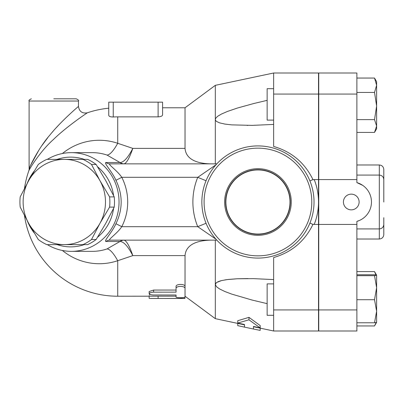 <?xml version="1.0" encoding="UTF-8"?>
<svg xmlns="http://www.w3.org/2000/svg" width="404" height="404" viewBox="0 0 404 404"><rect width="100%" height="100%" fill="white"/><g stroke="black" fill="none" stroke-linecap="round" stroke-linejoin="round"><path stroke-width="0.61" d="M289.996 202A32.052 32.052 0 0 1 241.915 229.76A32.052 32.052 0 0 1 241.915 174.24A32.052 32.052 0 0 1 289.996 202M224.634 202A33.31 33.31 0 0 1 274.599 173.154A33.31 33.31 0 0 1 274.599 230.846A33.31 33.31 0 0 1 224.634 202M225.654 202A32.285 32.285 0 0 0 274.084 229.962A32.285 32.285 0 0 0 274.084 174.038A32.285 32.285 0 0 0 225.654 202M311.787 202A53.843 53.843 0 0 1 231.022 248.632A53.843 53.843 0 0 1 231.022 155.368A53.843 53.843 0 0 1 311.787 202M314.029 202A56.085 56.085 0 0 0 229.901 153.429A56.085 56.085 0 0 0 229.901 250.571A56.085 56.085 0 0 0 314.029 202M78.467 101.045L78.467 106.429C78.219 106.59 61.095 121.054 49.823 135.128C39.461 146.743 29.952 165.751 29.108 168.816L29.108 101.045L78.467 101.045C79.038 100.5 78.29 99.753 76.225 98.803L53.788 98.803M78.467 106.429C79.275 111.57 82.239 113.691 87.365 112.802C87.072 112.948 66.731 126.447 53.338 139.587C41.031 150.429 29.734 168.165 28.735 171.028L29.694 167.423M30.775 164.963L38.895 150.106M41.87 145.627L47.889 137.527M51.858 132.694L53.318 131.002M56.176 127.8L59.024 124.735M82.966 244.627L64.307 244.627A42.627 41.173 -90 0 0 99.965 223.311L91.516 239.516A46.551 44.965 90 0 1 82.966 244.627L87.602 244.627A46.551 44.965 -90 0 0 96.147 239.516L105.772 223.311L114.221 207.111A46.551 44.965 -90 0 0 114.221 196.889L105.772 180.689L96.147 164.484A46.551 44.965 -90 0 0 87.602 159.373L82.966 159.373A46.551 44.965 90 0 1 91.516 164.484L99.965 180.689L109.59 196.889A46.551 44.965 90 0 1 109.59 207.111L99.965 223.311A42.627 41.173 -90 0 0 99.965 180.689A42.627 41.173 -90 0 0 64.307 159.373L82.966 159.373M38.274 239.516L28.649 223.311A42.627 41.173 -90 0 0 64.307 244.627L46.819 244.627A46.551 44.965 90 0 1 38.274 239.516M20.2 196.889L28.649 180.689A42.627 41.173 -90 0 0 28.649 223.311L20.2 207.111A46.551 44.965 90 0 1 20.2 196.889M46.819 159.373L64.307 159.373A42.627 41.173 -90 0 0 28.649 180.689L38.274 164.484A46.551 44.965 90 0 1 46.819 159.373M96.147 164.484L91.516 164.484M114.221 207.111L109.59 207.111M114.221 196.889L109.59 196.889M96.147 239.516L91.516 239.516M273.644 283.886L267.14 283.886L267.14 315.297L273.644 315.297M273.644 88.703L267.14 88.703L267.14 120.114L273.644 120.114M356.878 325.952L374.518 325.952L376.139 322.528M376.003 274.978L374.518 271.584L376.619 275.21L376.619 287.699L374.518 275.69L376.619 275.21M376.619 275.225L374.518 274.76L356.878 274.76M376.619 311.237L374.518 299.702L376.619 287.699L376.619 322.326L374.518 322.776L376.619 311.237M376.619 85.249L374.518 78.048L376.619 81.674L376.619 106.04L374.518 92.445L376.619 85.249M356.878 132.416L374.518 132.416L376.619 126.023L376.619 128.79L374.811 131.921M374.518 119.629L376.619 106.04L376.619 126.023L374.518 119.629L356.878 119.629M356.878 322.776L374.518 322.776M356.878 299.702L374.518 299.702M356.878 275.69L374.518 275.69M356.878 92.445L374.518 92.445M356.878 78.048L374.518 78.048M356.878 271.584L374.518 271.584M359.121 202A7.853 7.853 0 0 1 351.268 209.853A7.853 7.853 0 0 1 343.42 202A7.853 7.853 0 0 1 351.268 194.147A7.853 7.853 0 0 1 359.121 202M359.393 220.483L356.878 221.397A20.19 20.19 0 0 0 356.878 182.603L362.701 185.355M383.8 202L383.8 179.568C383.532 176.841 382.038 175.346 379.316 175.078L379.316 239.017C382.038 238.749 383.532 237.254 383.8 234.532L383.8 217.7M383.8 183.785L383.8 169.468C383.532 166.746 382.038 165.251 379.316 164.983L379.316 175.078L356.878 175.078M309.924 223.069L312.938 224.432C304.722 241.264 291.627 252.303 273.644 257.55L273.644 330.997L318.514 330.997L318.514 73.003L273.644 73.003L273.644 146.45C291.627 151.697 304.722 162.736 312.938 179.568L309.924 180.931M356.878 182.603L356.878 73.003L318.741 73.003L318.741 330.997L356.878 330.997L356.878 221.397M318.741 224.432L356.878 224.432M318.741 179.568L356.878 179.568M260.186 328.149L260.186 330.386L253.454 329.023L253.454 326.447L260.186 327.902L248.97 319.816L237.749 323.054L244.481 324.508L244.481 327.124L237.749 325.639L237.749 323.407M260.186 327.902L260.186 325.558L248.97 317.357L248.97 319.816M253.454 326.447L253.454 326.725L273.644 330.997M237.749 323.054L237.749 320.71L248.97 317.357M185.032 296.223L215.317 318.66L244.481 324.831L244.481 324.508M176.058 288.466C175.78 285.734 185.31 285.734 185.032 288.466L185.032 297.016C185.31 297.925 175.78 297.925 176.058 297.016L176.058 295.001L152.889 294.986L150.248 294.572L149.137 293.723L150.248 292.688L152.889 292.163L176.058 292.142L176.058 286.456C175.78 283.785 185.31 283.785 185.032 286.456L185.032 288.466M149.137 293.678L149.137 291.542L153.621 290.047L176.058 290.047M176.058 295.001L176.058 297.016M185.032 294.809L185.032 255.611C186.062 243.223 199.707 240.284 211.186 240.138M185.032 296.218L184.911 298.47L149.611 298.43L149.137 298.298L149.137 296.223M180.543 298.298C186.33 298.455 186.33 298.49 180.543 298.41L151.111 298.47M149.137 295.178L149.945 294.46M24.487 215.605A94.223 94.223 0 0 0 117.726 296.223L176.058 296.167M62.373 250.47A61.731 59.63 -90 0 0 117.726 260.711L132.815 255.611C129.472 245.98 126.558 240.824 124.073 240.148A6.732 6.55 -83.9 0 0 120.175 241.491C123.821 241.688 128.033 246.395 132.815 255.611L185.032 255.611M162.595 102.167L162.595 107.777L185.032 107.777L185.032 148.389L132.815 148.389C128.033 157.605 123.821 162.312 120.175 162.509A6.732 6.55 -96.1 0 0 124.073 163.852C126.558 163.176 129.472 158.02 132.815 148.389L117.726 143.289L117.726 116.867A85.133 85.133 0 0 0 113.241 116.983L113.241 102.167L162.595 102.167L162.595 114.882C162.403 116.014 160.908 116.675 158.11 116.867L117.726 116.867A85.133 85.133 0 0 0 113.241 116.983C110.444 116.983 108.949 116.438 108.752 115.342L108.752 102.167L108.752 115.342M113.241 102.167L108.752 102.167M47.334 244.627A49.354 47.672 -90 0 0 71.367 251.354A49.354 47.672 -90 0 0 119.039 202A49.354 47.672 -90 0 0 71.367 152.646L92.284 152.646A49.354 47.672 90 0 1 107.015 155.06A35.895 8.838 108.6 0 0 117.726 143.289A61.731 59.63 -90 0 0 62.373 153.53M313.039 224.215L314.206 224.432A60.575 60.575 0 0 0 314.206 179.568L313.039 179.785M318.514 224.432L314.206 224.432M318.514 179.568L314.206 179.568M247.733 278.578L237.633 278.765M236.507 278.816L228.184 279.467M227.24 279.583L224.856 279.927M220.604 280.82L217.711 281.856M216.387 282.659L215.317 284.492L215.781 283.249L216.63 282.477L221.448 280.603L227.487 279.553L237.244 278.78L253.576 278.644L273.644 279.583M267.14 303.646L252.197 300.081L231.704 294.097L224.922 291.536L219.518 288.911L216.514 286.724L215.317 284.492L215.317 240.138M215.317 318.66L215.317 284.492M273.644 124.417L252.197 125.381L231.704 124.876L224.922 124.084L219.518 122.851L216.514 121.437L215.494 120.286L215.317 119.508L215.781 118.15L217.625 116.327L221.448 114.049L227.487 111.433L237.244 108.095L253.576 103.57L267.14 100.354M215.317 163.862L215.317 85.34L273.644 73.003M107.015 155.06L119.993 162.514A6.732 6.499 -90 0 0 123.892 163.862L124.073 163.852M124.073 240.148L123.892 240.138A6.732 6.499 -90 0 0 119.993 241.486L107.015 248.94A49.354 47.672 90 0 1 92.304 251.354M117.726 296.223L117.726 260.711A35.895 8.838 71.4 0 0 107.015 248.94M185.032 148.389C186.062 160.777 199.707 163.716 211.186 163.862M115.943 223.715L121.781 226.679A58.065 56.085 0 0 0 121.781 177.321L115.943 180.285C122.907 194.763 122.907 209.237 115.943 223.715C112.009 232.598 103.424 241.314 105.984 241.486A6.732 6.499 90 0 1 109.883 240.138L216.822 240.138M206.045 180.724L197.743 177.321A65.059 65.059 0 0 0 197.743 226.679L206.045 223.276M215.958 164.812L197.743 177.321L121.781 177.321C117.352 170.594 107.413 163.989 109.883 163.862A6.732 6.499 90 0 1 105.984 162.514C103.424 162.681 112.009 171.402 115.943 180.285M109.883 240.138C107.413 240.011 117.357 233.406 121.781 226.679L197.743 226.679L215.958 239.188M216.822 163.862L109.883 163.862M27.341 220.943A49.354 47.672 -90 0 0 34.269 233.002M71.367 152.646A49.354 47.672 -90 0 0 47.334 159.373M34.269 170.998A49.354 47.672 -90 0 0 27.341 183.057M57.161 159.373A44.869 43.339 90 0 1 84.229 159.373M97.611 166.832A44.869 43.339 90 0 1 113.595 195.612M113.595 208.388A44.869 43.339 90 0 1 97.611 237.168M84.229 244.627A44.869 43.339 90 0 1 57.161 244.627M318.741 309.924L356.878 309.924M318.741 94.076L356.878 94.076M153.621 290.047L153.621 292.142M180.543 297.703L180.543 298.41M158.11 296.167L158.11 298.41M158.11 102.167L158.11 116.867M318.514 309.924L273.644 309.924M105.984 241.486L119.993 241.486M119.993 162.514L105.984 162.514M318.514 94.076L273.644 94.076M29.108 101.045C28.538 100.5 29.29 99.753 31.355 98.803M376.614 322.336L374.811 325.457M356.878 228.922L379.316 228.922C382.038 228.654 383.532 227.159 383.8 224.432M356.878 239.017L379.316 239.017M356.878 164.983L379.316 164.983M244.481 327.124L253.454 329.023M108.752 108.201A94.223 94.223 0 0 0 87.365 112.802M28.745 171.008A94.223 94.223 0 0 0 24.487 188.395M247.187 125.422L247.733 125.422L247.187 125.422M247.187 278.578L247.96 278.578L247.187 278.578M185.032 107.777L215.317 85.34M92.284 251.354L71.367 251.354"/></g></svg>
